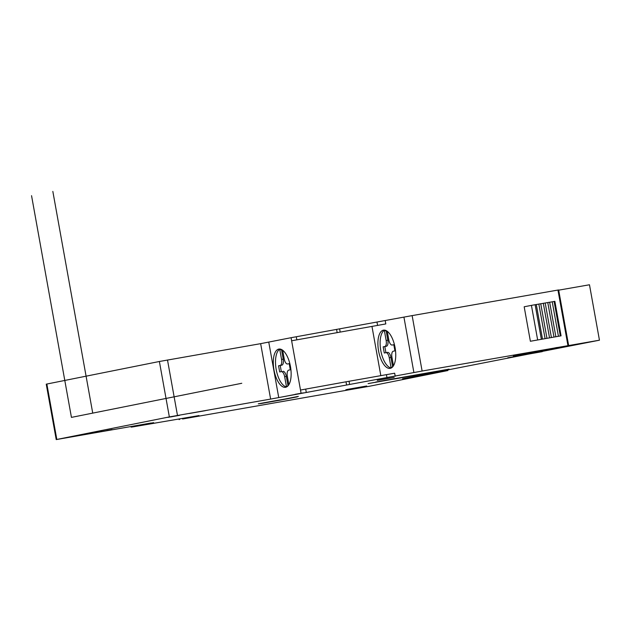 <?xml version="1.0" encoding="UTF-8"?>
<svg xmlns="http://www.w3.org/2000/svg" width="631" height="631" viewBox="0 0 631 631"><rect width="100%" height="100%" fill="white"/><g stroke="black" fill="none" stroke-linecap="round" stroke-linejoin="round"><path stroke-width="0.95" d="M393.468 365.783L391.922 357.217A5.632 2.445 80.1 0 1 393.318 351.199L394.919 350.875L393.807 344.715L392.214 345.039A5.632 2.445 80.1 0 1 392.19 345.039A5.632 2.445 80.1 0 1 388.822 339.975L387.26 331.299M385.675 330.399A18.772 8.14 -99.9 0 0 384.437 330.912L386.156 340.503A5.632 2.445 80.1 0 1 384.76 346.529L383.167 346.845L384.271 353.005L385.872 352.69A5.632 2.445 80.1 0 1 385.896 352.682A5.632 2.445 80.1 0 1 389.264 357.753L390.991 367.345L392.458 367.084M390.991 367.345A18.772 8.14 -99.9 0 0 392.151 367.376M392.632 366.903L390.928 357.461A5.632 2.445 -99.9 0 0 387.56 352.39A5.632 2.445 -99.9 0 0 387.537 352.398L385.92 352.682L384.831 346.553L386.424 346.238A5.632 2.445 -99.9 0 0 387.828 340.212L386.101 330.62A18.772 8.14 80.1 0 1 386.133 330.597M383.167 346.845L384.831 346.553M384.437 330.912L386.101 330.62M391.252 367.991A19.395 8.416 80.1 0 1 380.753 350.315A19.395 8.416 80.1 0 1 384.61 330.123M390.258 368.338A19.395 8.416 80.1 0 1 390.171 368.362A19.395 8.416 80.1 0 1 378.537 350.702A19.395 8.416 80.1 0 1 383.474 330.147A19.395 8.416 80.1 0 1 395.085 347.697A19.395 8.416 80.1 0 1 390.258 368.338M132.289 426.99L198.97 415.561L182.58 419L369.324 386.275L447.852 370.547L402.562 378.781L599.45 340.196L422.115 371.036L270.62 399.084L169.353 416.917L56.222 439.586L151.251 422.983L132.289 426.99M395.219 376.281L394.667 373.205L346.009 381.802L300.498 390.045L301.05 393.129M558.648 289.945L568.618 345.37L558.648 289.945L557.946 290.055L412.138 315.61L291.08 337.703L291.632 340.779L385.801 323.932L291.632 340.779L300.498 390.045M372.014 326.692L380.832 375.69M288.864 384.721L287.318 376.155A5.632 2.445 80.1 0 1 288.714 370.129L290.315 369.813L289.203 363.653L287.61 363.977A5.632 2.445 80.1 0 1 287.586 363.977A5.632 2.445 80.1 0 1 284.218 358.913L282.656 350.237M281.071 349.329A18.772 8.14 -99.9 0 0 279.833 349.85L281.552 359.441A5.632 2.445 80.1 0 1 280.156 365.467L278.563 365.783L279.667 371.943L281.268 371.627A5.632 2.445 80.1 0 1 281.292 371.62A5.632 2.445 80.1 0 1 284.66 376.683L286.387 386.282L287.854 386.022M286.387 386.282A18.772 8.14 -99.9 0 0 287.547 386.306M288.028 385.841L286.324 376.391A5.632 2.445 -99.9 0 0 282.956 371.328A5.632 2.445 -99.9 0 0 282.933 371.336L282.956 371.328M281.331 371.612L280.227 365.491L281.82 365.175A5.632 2.445 -99.9 0 0 283.224 359.149L281.497 349.558A18.772 8.14 80.1 0 1 281.529 349.535M278.563 365.783L280.227 365.491M279.833 349.85L281.497 349.558M286.648 386.929A19.395 8.416 80.1 0 1 276.149 369.253A19.395 8.416 80.1 0 1 280.006 349.061M285.654 387.276A19.395 8.416 80.1 0 1 285.567 387.292A19.395 8.416 80.1 0 1 273.933 369.64A19.395 8.416 80.1 0 1 278.87 349.077A19.395 8.416 80.1 0 1 290.481 366.635A19.395 8.416 80.1 0 1 285.654 387.276M291.08 337.703L260.65 343.658L159.383 361.492L46.244 384.161L56.222 439.586M599.45 340.196L589.48 284.77L558.687 290.165M447.726 369.813L447.852 370.547M530.379 341.261L561.069 335.834L530.379 341.261L524.18 306.776L531.428 305.372L537.636 339.857M542.486 338.989L536.287 304.505L531.428 305.372M546.951 338.232L540.743 303.748L536.287 304.536M538.858 304.063L545.066 338.555M555.864 336.709L549.656 302.225L540.751 303.771M543.315 303.306L549.522 337.79M545.192 302.983L551.399 337.475M547.771 302.541L553.979 337.033M561.069 335.834L554.862 301.342L549.664 302.257M552.228 301.784L558.435 336.268M101.575 431.407L66.168 437.63M86.226 434.128L101.205 431.478M78.181 435.532L79.38 435.295M108.351 430.216L106.876 430.508M103.831 431.123L100.447 431.73M80.326 435.256L74.008 436.36M76.793 435.863L72.628 436.589M79.837 435.248L78.82 435.39M95.51 432.637L92.323 433.197M84.783 434.522L81.62 435.075M101.047 431.612L100.226 431.77M80.121 435.295L80.894 435.138M75.334 436.116L78.662 435.453M109.889 429.979L106.56 430.642M108.737 430.279L106.489 430.657M109.266 430.168L106.15 430.713M108.153 430.287L112.121 429.553M365.317 386.243L348.659 389.161M189.3 413.486L205.398 410.663M73.496 436.455L72.1 436.699M433.434 373.41L434.554 373.213M358.203 388.223L297.138 398.926M542.289 351.641L507.758 357.793M295.734 394.209L296.846 394.012M345.867 389.737L346.671 389.579M303.377 392.868L279.186 397.506M361.997 386.89L361.192 387.048M153.617 422.652L137.653 425.846M295.15 394.312L303.369 392.868M402.562 378.781L433.442 373.41M167.909 417.375L179.559 415.34M377.267 380.359L394.194 377.393M83.071 434.783L75.712 436.068M83.213 434.751L80.113 435.374M94.043 432.937L94.571 432.842M79.34 435.516L72.526 436.707M108.469 430.326L97.237 432.298M94.666 432.827L79.474 435.485M557.772 348.257L513.366 356.042L557.772 348.257M347.271 389.406L366.698 385.998L347.271 389.406M191.966 412.95L208.056 410.126L191.966 412.95M190.909 413.218L191.445 413.108M203.261 411.033L202.732 411.144M258.308 403.832L263.734 402.815A78.481 0.741 169.8 0 1 282.664 399.447L297.319 396.844L280.756 400.046A53.264 0.505 169.8 0 0 261.329 403.485L258.355 403.824M376.888 381.842L446.275 369.687L375.555 382.11M369.443 383.332L437.496 371.446L368.11 383.601M379.152 381.392L449.091 369.135L379.152 381.392M528.723 353.037L517.499 355.285L528.723 353.037M541.09 351.151L563.333 346.963L541.09 351.151M420.341 374.372L407.752 376.581L420.341 374.372M419.181 374.577L421.847 374.041M91.116 433.442L83.016 434.869M437.89 371.359L435.122 371.848M443.096 370.247L445.872 369.766M441.834 370.46L440.501 370.728M434.388 371.951L433.055 372.219M434.72 371.927L436.053 371.659M442.165 370.436L443.498 370.168M288.051 398.689L276.283 400.756L284.029 399.21M80.484 435.098L79.167 435.366M104.58 431.012L101.386 431.651M298.392 396.363L276.283 400.756M389.784 378.064L377.267 380.359L389.784 378.064M556.242 347.649L552.519 348.399L556.242 347.649M557.047 347.492L551.715 348.557L557.047 347.492M557.173 347.46L551.589 348.58L557.173 347.46M176.53 415.797L170.946 416.917L176.53 415.797M86.778 434.033L87.196 433.947M71.831 436.747L95.147 432.661M75.404 436.1L73.764 436.4M277.561 400.527L286.774 398.918M294.22 397.427L288.903 398.295M293.186 397.633L283.974 399.242M291.561 397.956L282.357 399.573M284.289 399.155L283.737 399.265M241.776 383.277L71.437 417.383L31.55 195.681M92.733 413.116L52.838 191.414M389.264 357.753L390.928 357.461M384.76 346.529L386.424 346.238M386.156 340.503L387.828 340.212M179.598 418.921L179.685 419.441M386.448 374.704L387 377.788M377.03 322.362L377.583 325.438M385.249 320.856L385.801 323.932M349.038 381.266L349.59 384.342M346.009 381.802L346.561 384.878M305.688 389.082L306.24 392.159M284.66 376.683L286.324 376.391M280.156 365.467L281.82 365.175M281.552 359.441L283.224 359.149M46.852 384.027L56.822 439.452M159.383 361.492L169.353 416.917M167.499 360.001L177.477 415.427M260.65 343.658L270.62 399.084M268.767 342.168L278.744 397.593M296.262 336.733L296.822 339.817M336.591 329.453L337.143 332.537M339.612 328.917L340.172 332.001M403.927 317.117L413.897 372.542M412.138 315.61L422.115 371.036M557.946 290.055L567.924 345.48M434.649 372.432L434.72 372.85M131.642 426.422L131.753 427.029M535.127 304.702L541.335 339.186M554.105 301.468L560.304 335.952M385.896 352.682L387.56 352.39M178.983 419.031L179.086 419.576M131.035 426.524L131.153 427.163"/></g></svg>
